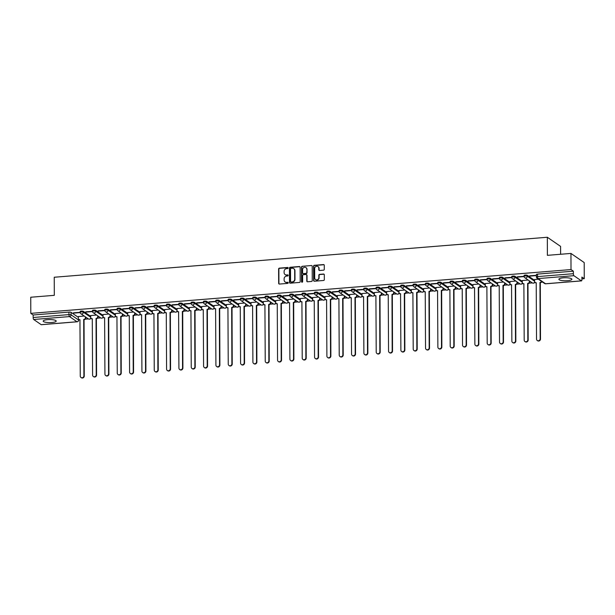 <?xml version="1.0" encoding="UTF-8"?>
<svg xmlns="http://www.w3.org/2000/svg" width="615" height="615" viewBox="0 0 615 615"><rect width="100%" height="100%" fill="white"/><g stroke="black" fill="none" stroke-linecap="round" stroke-linejoin="round"><path stroke-width="0.92" d="M288.174 267.986A0.577 0.53 -55.4 0 0 287.628 267.471L279.387 268.14A0.815 0.753 -55.4 0 0 278.61 269.001L278.664 283.323A0.815 0.753 -55.4 0 0 279.441 284.061L287.689 283.392A0.577 0.53 -55.4 0 0 288.012 282.362A0.577 0.53 -55.4 0 0 287.682 282.277L286.613 282.362A2.621 2.414 -55.4 0 1 284.122 280.017L284.122 278.826A2.621 2.414 -55.4 0 1 286.59 276.074L287.659 275.989A0.577 0.53 -55.4 0 0 287.981 274.959A0.577 0.53 -55.4 0 0 287.659 274.874L286.59 274.959A2.621 2.414 -55.4 0 1 284.099 272.614L284.092 271.423A2.621 2.414 -55.4 0 1 286.567 268.67L287.636 268.586A0.577 0.53 -55.4 0 0 288.174 267.986M288.074 267.671A0.577 0.53 -55.4 0 0 287.897 267.656L279.648 268.325A0.815 0.753 -55.4 0 0 278.879 269.186L278.926 283.507A0.815 0.753 -55.4 0 0 279.118 284.015M288.127 282.477A0.577 0.53 -55.4 0 0 287.951 282.462L286.613 282.362M288.104 275.074A0.577 0.53 -55.4 0 0 287.92 275.059L286.59 274.959M563.325 277.834A6.504 1.507 179.8 0 0 558.889 279.287A6.504 1.507 179.8 0 0 567.461 280.686A6.504 1.507 179.8 0 0 571.896 279.241A6.504 1.507 179.8 0 0 563.325 277.834M47.624 319.662A6.504 1.507 179.8 0 0 43.188 321.107A6.504 1.507 179.8 0 0 51.76 322.514A6.504 1.507 179.8 0 0 56.196 321.061A6.504 1.507 179.8 0 0 47.624 319.662M323.513 270.177A0.815 0.753 -55.4 0 0 324.289 269.316L324.274 265.296A0.815 0.753 -55.4 0 0 323.498 264.565L314.342 265.303A0.815 0.753 -55.4 0 0 313.565 266.164L313.619 280.494A0.815 0.753 -55.4 0 0 314.396 281.224L323.552 280.478A0.815 0.753 -55.4 0 0 324.328 279.625L324.305 274.767A0.815 0.753 -55.4 0 0 323.528 274.036L319.608 274.351A0.815 0.753 -55.4 0 0 318.839 275.213L318.847 277.619A2.191 2.022 -55.4 0 1 315.526 279.587A2.191 2.022 -55.4 0 1 314.696 277.957L314.665 268.524A2.191 2.022 -55.4 0 1 317.978 266.556A2.191 2.022 -55.4 0 1 318.816 268.186L318.816 269.762A0.815 0.753 -55.4 0 0 319.6 270.492L323.513 270.177M30.804 313.373L30.75 297.237L54.305 295.331L54.243 277.25L547.335 237.259L547.396 255.34L570.951 253.426L571.012 269.562L30.804 313.373L33.148 314.995L33.156 317.509L68.965 314.603A1.668 0.384 -0.2 0 1 71.079 314.842L78.574 320.008A1.668 0.384 -0.2 0 1 78.659 320.131L78.651 319.147M300.143 267.256A0.815 0.753 -55.4 0 0 299.367 266.518L290.211 267.264A0.815 0.753 -55.4 0 0 289.434 268.125L289.488 282.446A0.815 0.753 -55.4 0 0 290.265 283.184L299.42 282.439A0.815 0.753 -55.4 0 0 300.197 281.578L300.143 267.256M302.273 266.287L311.428 265.542A0.815 0.753 -55.4 0 1 312.212 266.272L312.259 280.601A0.815 0.753 -55.4 0 1 311.49 281.462L307.569 281.778A0.815 0.753 -55.4 0 1 306.793 281.047L306.77 275.236A0.815 0.753 -55.4 0 0 305.993 274.505L303.395 274.713A0.815 0.753 -55.4 0 0 302.618 275.574L302.642 281.624A0.577 0.53 -55.4 0 1 301.773 282.139A0.577 0.53 -55.4 0 1 301.55 281.708L301.504 267.141A0.815 0.753 -55.4 0 1 302.273 266.287L311.428 265.542M570.951 253.426L584.196 262.567L584.25 278.703L581.913 278.887M78.659 319.708L79.25 319.654M85.201 319.177L88.406 318.916M90.436 318.747L91.581 318.655M97.531 318.17L100.737 317.917M102.767 317.747L103.912 317.655M109.862 317.171L113.068 316.917M115.097 316.748L116.25 316.656M122.193 316.171L125.399 315.91M127.436 315.749L128.581 315.656M134.524 315.172L137.729 314.911M139.766 314.749L140.912 314.657M146.854 314.173L150.06 313.911M152.097 313.75L153.243 313.658M159.185 313.173L162.391 312.912M164.428 312.751L165.573 312.658M171.524 312.174L174.722 311.913M176.759 311.751L177.904 311.659M183.854 311.175L187.052 310.913M189.089 310.752L190.235 310.652M196.185 310.175L199.383 309.914M201.42 309.745L202.566 309.653M208.516 309.176L211.721 308.914M213.751 308.745L214.896 308.653M220.846 308.177L224.052 307.915M226.082 307.746L227.227 307.654M233.177 307.169L236.383 306.916M238.412 306.747L239.558 306.654M245.508 306.17L248.714 305.916M250.743 305.747L251.889 305.655M257.839 305.171L261.044 304.909M263.074 304.748L264.219 304.656M270.17 304.171L273.375 303.91M275.405 303.749L276.55 303.656M282.5 303.172L285.706 302.911M287.735 302.749L288.881 302.657M294.831 302.173L298.037 301.911M300.074 301.75L301.219 301.658M307.162 301.173L310.367 300.912M312.405 300.75L313.55 300.658M319.493 300.174L322.698 299.912M324.735 299.751L325.881 299.651M331.823 299.174L335.029 298.913M337.066 298.744L338.212 298.652M344.154 298.175L347.36 297.914M349.397 297.745L350.542 297.652M356.492 297.176L359.69 296.914M361.728 296.745L362.873 296.653M368.823 296.169L372.021 295.915M374.058 295.746L375.204 295.654M381.154 295.169L384.352 294.916M386.389 294.746L387.535 294.654M393.485 294.17L396.69 293.909M398.72 293.747L399.865 293.655M405.815 293.171L409.021 292.909M411.051 292.748L412.196 292.655M418.146 292.171L421.352 291.91M423.381 291.748L424.527 291.656M430.477 291.172L433.683 290.91M435.712 290.749L436.858 290.657M442.808 290.172L446.013 289.911M448.043 289.75L449.188 289.657M455.138 289.173L458.344 288.912M460.374 288.75L461.519 288.658M467.469 288.174L470.675 287.912M472.704 287.751L473.85 287.651M479.8 287.174L483.006 286.913M485.043 286.744L486.188 286.651M492.131 286.175L495.336 285.914M497.374 285.744L498.519 285.652M504.461 285.168L507.667 284.914M509.704 284.745L510.85 284.653M516.792 284.168L519.998 283.915M522.035 283.746L523.18 283.653M529.123 283.169L532.329 282.915M534.366 282.746L535.511 282.654M541.461 282.17L542.561 282.085M560.603 254.272L560.573 246.392L547.335 237.259M571.012 269.562L573.357 271.184L573.365 273.698A1.668 0.515 85.4 0 0 573.895 275.681L581.39 280.855A1.668 0.515 85.4 0 0 581.521 280.894A1.668 0.515 85.4 0 0 581.913 279.594L581.905 277.081L584.25 278.703M33.148 314.995L68.957 312.089A1.668 0.384 -0.2 0 1 71.071 312.328L78.359 317.355M41.436 324.643A1.668 0.515 -94.6 0 1 41.313 324.705A1.668 0.515 -94.6 0 1 41.19 324.666L33.694 319.493A1.668 0.515 -94.6 0 1 33.156 317.509M80.158 312.32L73.393 312.835M92.488 311.321L85.723 311.828M96.563 315.034L90.689 315.564M104.819 310.314L98.054 310.829M108.893 314.034L103.02 314.565M117.15 309.314L110.385 309.829M121.224 313.035L115.351 313.565M129.481 308.315L122.716 308.83M133.563 312.036L127.682 312.566M141.811 307.315L135.046 307.831M145.893 311.036L140.012 311.567M154.142 306.316L147.377 306.831M158.224 310.037L152.343 310.56M166.473 305.317L159.708 305.832M170.555 309.038L164.674 309.56M178.804 304.317L172.046 304.832M182.886 308.038L177.005 308.561M191.134 303.318L184.377 303.833M195.216 307.039L189.343 307.562M203.465 302.319L196.708 302.834M207.547 306.039L201.674 306.562M215.796 301.319L209.039 301.834M219.878 305.032L214.005 305.563M228.127 300.32L221.369 300.835M232.209 304.033L226.335 304.563M240.457 299.313L233.7 299.828M244.539 303.034L238.666 303.564M252.796 298.313L246.031 298.829M256.87 302.034L250.997 302.565M265.127 297.314L258.361 297.829M269.201 301.035L263.328 301.565M277.457 296.315L270.692 296.83M281.532 300.035L275.658 300.566M289.788 295.315L283.023 295.83M293.862 299.036L287.989 299.567M302.119 294.316L295.354 294.831M306.193 298.037L300.32 298.559M314.45 293.317L307.685 293.832M318.532 297.037L312.651 297.56M326.78 292.317L320.015 292.832M330.862 296.038L324.981 296.561M339.111 291.318L332.346 291.833M343.193 295.039L337.312 295.561M351.442 290.318L344.677 290.834M355.524 294.032L349.643 294.562M363.773 289.319L357.015 289.834M367.855 293.032L361.974 293.563M376.103 288.32L369.346 288.827M380.185 292.033L374.312 292.563M388.434 287.313L381.677 287.828M392.516 291.033L386.643 291.564M400.765 286.313L394.007 286.828M404.847 290.034L398.974 290.564M413.096 285.314L406.338 285.829M417.178 289.035L411.304 289.565M425.426 284.315L418.669 284.83M429.508 288.035L423.635 288.566M437.765 283.315L431 283.83M441.839 287.036L435.966 287.559M450.095 282.316L443.33 282.831M454.17 286.036L448.297 286.559M462.426 281.316L455.661 281.831M466.501 285.037L460.627 285.56M474.757 280.317L467.992 280.832M478.831 284.038L472.958 284.561M487.088 279.318L480.323 279.833M491.162 283.031L485.289 283.561M499.418 278.318L492.653 278.833M503.501 282.031L497.62 282.562M511.749 277.319L504.984 277.826M515.831 281.032L509.95 281.562M524.08 276.312L517.315 276.827M528.162 280.033L522.281 280.563M536.411 275.312L529.646 275.828M538.394 279.202L534.612 279.564M524.165 276.473A1.668 0.384 -0.2 0 1 524.08 276.35L524.08 275.459A1.668 0.384 179.8 0 1 525.471 275.074A1.668 0.384 179.8 0 1 527.324 275.32L534.62 280.355M511.834 277.473A1.668 0.384 -0.2 0 1 511.749 277.35L511.749 276.458A1.668 0.384 179.8 0 1 513.141 276.074A1.668 0.384 179.8 0 1 514.993 276.327L522.289 281.355M499.503 278.472A1.668 0.384 -0.2 0 1 499.418 278.349L499.411 277.457A1.668 0.384 179.8 0 1 500.81 277.073A1.668 0.384 179.8 0 1 502.663 277.327L509.958 282.354M487.172 279.471A1.668 0.384 -0.2 0 1 487.088 279.348L487.08 278.457A1.668 0.384 179.8 0 1 488.479 278.072A1.668 0.384 179.8 0 1 490.332 278.326L497.627 283.354M474.841 280.471A1.668 0.384 -0.2 0 1 474.757 280.348L474.749 279.456A1.668 0.384 179.8 0 1 476.148 279.072A1.668 0.384 179.8 0 1 478.001 279.325L485.289 284.353M462.511 281.47A1.668 0.384 -0.2 0 1 462.426 281.347L462.418 280.455A1.668 0.384 179.8 0 1 463.818 280.071A1.668 0.384 179.8 0 1 465.67 280.325L472.958 285.352M450.18 282.47A1.668 0.384 -0.2 0 1 450.095 282.346L450.088 281.455A1.668 0.384 179.8 0 1 451.487 281.07A1.668 0.384 179.8 0 1 453.34 281.324L460.627 286.359M437.849 283.469A1.668 0.384 -0.2 0 1 437.765 283.354L437.757 282.462A1.668 0.384 179.8 0 1 439.156 282.07A1.668 0.384 179.8 0 1 441.009 282.323L448.297 287.359M425.519 284.476A1.668 0.384 -0.2 0 1 425.426 284.353L425.426 283.461A1.668 0.384 179.8 0 1 426.825 283.069A1.668 0.384 179.8 0 1 428.678 283.323L435.966 288.358M413.188 285.475A1.668 0.384 -0.2 0 1 413.096 285.352L413.096 284.461A1.668 0.384 179.8 0 1 414.495 284.069A1.668 0.384 179.8 0 1 416.347 284.322L423.635 289.358M400.857 286.475A1.668 0.384 -0.2 0 1 400.765 286.352L400.765 285.46A1.668 0.384 179.8 0 1 402.164 285.068A1.668 0.384 179.8 0 1 404.009 285.322L411.304 290.357M388.526 287.474A1.668 0.384 -0.2 0 1 388.434 287.351L388.434 286.459A1.668 0.384 179.8 0 1 389.833 286.075A1.668 0.384 179.8 0 1 391.678 286.321L398.974 291.356M376.188 288.473A1.668 0.384 -0.2 0 1 376.103 288.35L376.103 287.459A1.668 0.384 179.8 0 1 377.502 287.074A1.668 0.384 179.8 0 1 379.347 287.328L386.643 292.356M363.857 289.473A1.668 0.384 -0.2 0 1 363.773 289.35L363.773 288.458A1.668 0.384 179.8 0 1 365.172 288.074A1.668 0.384 179.8 0 1 367.017 288.327L374.312 293.355M351.526 290.472A1.668 0.384 -0.2 0 1 351.442 290.349L351.442 289.457A1.668 0.384 179.8 0 1 352.841 289.073A1.668 0.384 179.8 0 1 354.686 289.327L361.981 294.354M339.196 291.472A1.668 0.384 -0.2 0 1 339.111 291.349L339.111 290.457A1.668 0.384 179.8 0 1 340.502 290.072A1.668 0.384 179.8 0 1 342.355 290.326L349.651 295.354M326.865 292.471A1.668 0.384 -0.2 0 1 326.78 292.348L326.78 291.456A1.668 0.384 179.8 0 1 328.172 291.072A1.668 0.384 179.8 0 1 330.024 291.325L337.32 296.353M314.534 293.47A1.668 0.384 -0.2 0 1 314.45 293.347L314.442 292.456A1.668 0.384 179.8 0 1 315.841 292.071A1.668 0.384 179.8 0 1 317.694 292.325L324.989 297.36M302.203 294.47A1.668 0.384 -0.2 0 1 302.119 294.354L302.111 293.463A1.668 0.384 179.8 0 1 303.51 293.071A1.668 0.384 179.8 0 1 305.363 293.324L312.658 298.36M289.873 295.477A1.668 0.384 -0.2 0 1 289.788 295.354L289.78 294.462A1.668 0.384 179.8 0 1 291.179 294.07A1.668 0.384 179.8 0 1 293.032 294.324L300.32 299.359M277.542 296.476A1.668 0.384 -0.2 0 1 277.457 296.353L277.45 295.461A1.668 0.384 179.8 0 1 278.849 295.069A1.668 0.384 179.8 0 1 280.701 295.323L287.989 300.358M265.211 297.476A1.668 0.384 -0.2 0 1 265.127 297.353L265.119 296.461A1.668 0.384 179.8 0 1 266.518 296.069A1.668 0.384 179.8 0 1 268.371 296.322L275.658 301.358M252.88 298.475A1.668 0.384 -0.2 0 1 252.796 298.352L252.788 297.46A1.668 0.384 179.8 0 1 254.187 297.076A1.668 0.384 179.8 0 1 256.04 297.322L263.328 302.357M240.55 299.474A1.668 0.384 -0.2 0 1 240.457 299.351L240.457 298.46A1.668 0.384 179.8 0 1 241.856 298.075A1.668 0.384 179.8 0 1 243.709 298.329L250.997 303.356M228.219 300.474A1.668 0.384 -0.2 0 1 228.127 300.351L228.127 299.459A1.668 0.384 179.8 0 1 229.526 299.075A1.668 0.384 179.8 0 1 231.378 299.328L238.666 304.356M215.888 301.473A1.668 0.384 -0.2 0 1 215.796 301.35L215.796 300.458A1.668 0.384 179.8 0 1 217.195 300.074A1.668 0.384 179.8 0 1 219.04 300.328L226.335 305.355M203.557 302.472A1.668 0.384 -0.2 0 1 203.465 302.349L203.465 301.458A1.668 0.384 179.8 0 1 204.864 301.073A1.668 0.384 179.8 0 1 206.709 301.327L214.005 306.355M191.219 303.472A1.668 0.384 -0.2 0 1 191.134 303.349L191.134 302.457A1.668 0.384 179.8 0 1 192.533 302.073A1.668 0.384 179.8 0 1 194.378 302.326L201.674 307.354M178.888 304.471A1.668 0.384 -0.2 0 1 178.804 304.348L178.804 303.456A1.668 0.384 179.8 0 1 180.203 303.072A1.668 0.384 179.8 0 1 182.048 303.326L189.343 308.361M166.557 305.471A1.668 0.384 -0.2 0 1 166.473 305.355L166.473 304.463A1.668 0.384 179.8 0 1 167.872 304.071A1.668 0.384 179.8 0 1 169.717 304.325L177.012 309.36M154.227 306.478A1.668 0.384 -0.2 0 1 154.142 306.355L154.142 305.463A1.668 0.384 179.8 0 1 155.534 305.071A1.668 0.384 179.8 0 1 157.386 305.324L164.682 310.36M141.896 307.477A1.668 0.384 -0.2 0 1 141.811 307.354L141.811 306.462A1.668 0.384 179.8 0 1 143.203 306.07A1.668 0.384 179.8 0 1 145.055 306.324L152.351 311.359M129.565 308.476A1.668 0.384 -0.2 0 1 129.481 308.353L129.473 307.462A1.668 0.384 179.8 0 1 130.872 307.07A1.668 0.384 179.8 0 1 132.725 307.323L140.02 312.358M117.234 309.476A1.668 0.384 -0.2 0 1 117.15 309.353L117.142 308.461A1.668 0.384 179.8 0 1 118.541 308.077A1.668 0.384 179.8 0 1 120.394 308.323L127.689 313.358M104.904 310.475A1.668 0.384 -0.2 0 1 104.819 310.352L104.811 309.46A1.668 0.384 179.8 0 1 106.211 309.076A1.668 0.384 179.8 0 1 108.063 309.33L115.351 314.357M92.573 311.474A1.668 0.384 -0.2 0 1 92.488 311.351L92.481 310.46A1.668 0.384 179.8 0 1 93.88 310.075A1.668 0.384 179.8 0 1 95.732 310.329L103.02 315.357M80.242 312.474A1.668 0.384 -0.2 0 1 80.158 312.351L80.15 311.459A1.668 0.384 179.8 0 1 81.549 311.075A1.668 0.384 179.8 0 1 83.402 311.328L90.689 316.356M84.232 316.033L78.359 316.564M73.393 313.135L80.173 312.589M573.357 271.184L537.548 274.09A1.668 0.384 179.8 0 0 536.411 274.459L536.418 276.973A1.668 0.384 -0.2 0 1 537.556 276.604L573.365 273.698M85.723 312.136L92.504 311.59M98.054 311.136L104.834 310.59M110.385 310.137L117.165 309.591M122.716 309.137L129.496 308.592M135.046 308.138L141.827 307.585M147.385 307.139L154.157 306.585M159.715 306.139L166.488 305.586M172.046 305.14L178.819 304.586M184.377 304.141L191.15 303.587M196.708 303.141L203.488 302.588M209.039 302.134L215.819 301.588M221.369 301.135L228.15 300.589M233.7 300.135L240.48 299.59M246.031 299.136L252.811 298.59M258.361 298.137L265.142 297.591M270.692 297.137L277.473 296.584M283.023 296.138L289.803 295.584M295.354 295.139L302.134 294.585M307.685 294.139L314.465 293.586M320.015 293.14L326.796 292.586M332.354 292.14L339.126 291.587M344.684 291.133L351.457 290.588M357.015 290.134L363.788 289.588M369.346 289.135L376.126 288.589M381.677 288.135L388.457 287.589M394.007 287.136L400.788 286.59M406.338 286.136L413.119 285.583M418.669 285.137L425.449 284.584M431 284.138L437.78 283.584M443.33 283.138L450.111 282.585M455.661 282.139L462.442 281.585M467.992 281.14L474.772 280.586M480.323 280.132L487.103 279.587M492.653 279.133L499.434 278.587M504.984 278.134L511.765 277.588M517.323 277.134L524.095 276.589M529.653 276.135L536.411 275.589M285.229 274.659A2.621 2.414 -55.4 0 0 286.851 275.143M285.252 282.054A2.621 2.414 -55.4 0 0 286.882 282.546M299.959 266.749A0.815 0.753 -55.4 0 0 299.628 266.702L290.472 267.448A0.815 0.753 -55.4 0 0 289.703 268.301L289.75 282.631A0.815 0.753 -55.4 0 0 289.942 283.138M291.064 268.309A0.577 0.53 -55.4 0 0 290.526 268.909L290.572 281.486A0.577 0.53 -55.4 0 0 291.118 282.001L292.24 281.908A2.621 2.414 -55.4 0 0 294.716 279.156L294.685 270.562A2.621 2.414 -55.4 0 0 292.194 268.217L291.064 268.309M290.933 281.978A0.577 0.53 -55.4 0 0 291.379 282.177L291.118 282.001M293.816 268.709A2.621 2.414 -55.4 0 1 294.946 270.746L294.977 279.341A2.621 2.414 -55.4 0 1 292.509 282.093L291.379 282.177M306.578 274.728A0.815 0.753 -55.4 0 1 307.031 275.42L307.054 281.232A0.815 0.753 -55.4 0 0 307.246 281.732M302.542 266.464A0.815 0.753 -55.4 0 0 301.765 267.325L301.819 281.893A0.577 0.53 -55.4 0 0 301.919 282.208M306.747 269.209A2.191 2.022 -55.4 0 0 303.741 267.548A2.191 2.022 -55.4 0 0 302.595 269.539L302.611 272.868A0.815 0.753 -55.4 0 0 303.387 273.598L305.986 273.391A0.815 0.753 -55.4 0 0 306.762 272.53L307.016 269.385A2.191 2.022 -55.4 0 0 306.047 267.671M303.064 273.552A0.815 0.753 -55.4 0 0 303.656 273.783L303.387 273.598M307.016 269.385L307.023 272.714A0.815 0.753 -55.4 0 1 306.255 273.567L303.656 273.783M318.109 266.649A2.191 2.022 -55.4 0 1 319.077 268.371L319.085 269.939A0.815 0.753 -55.4 0 0 319.27 270.446M315.664 279.671A2.191 2.022 -55.4 0 0 319.108 277.803L318.847 277.619M324.12 274.267A0.815 0.753 -55.4 0 0 323.798 274.221L319.877 274.536A0.815 0.753 -55.4 0 0 319.1 275.397L319.108 277.803M324.082 264.796A0.815 0.753 -55.4 0 0 323.759 264.75L314.603 265.488A0.815 0.753 -55.4 0 0 313.835 266.349L313.881 280.671A0.815 0.753 -55.4 0 0 314.073 281.178M85.739 317.079L85.746 317.901A1.668 1.538 124.6 0 1 84.17 319.654L83.825 319.416A1.668 1.538 -55.4 0 0 85.4 317.663L85.393 316.84M78.359 316.51L78.366 318.239A1.668 1.538 -55.4 0 0 79.95 319.731L80.265 376.072A1.914 1.768 -55.4 0 0 82.902 377.525A1.914 1.768 -55.4 0 0 83.901 375.78L83.701 319.423M84.047 319.662L84.247 376.019A1.914 1.768 124.6 0 1 81.341 377.741L80.996 377.502M80.073 319.969A1.668 1.538 124.6 0 1 79.343 319.715L78.997 319.477M98.069 316.079L98.077 316.902A1.668 1.538 124.6 0 1 96.501 318.655L96.155 318.416A1.668 1.538 -55.4 0 0 97.731 316.664L97.731 315.841M90.689 315.51L90.697 317.232A1.668 1.538 -55.4 0 0 92.281 318.731L92.596 375.073A1.914 1.768 -55.4 0 0 95.233 376.526A1.914 1.768 -55.4 0 0 96.232 374.781L96.04 318.424M96.378 318.662L96.578 375.019A1.914 1.768 124.6 0 1 93.672 376.741L93.326 376.503M92.404 318.97A1.668 1.538 124.6 0 1 91.673 318.716L91.328 318.478M110.4 315.072L110.408 315.902A1.668 1.538 124.6 0 1 108.832 317.655L108.486 317.417A1.668 1.538 -55.4 0 0 110.062 315.664L110.062 314.842M103.02 314.511L103.028 316.233A1.668 1.538 -55.4 0 0 104.612 317.732L104.927 374.074A1.914 1.768 -55.4 0 0 107.563 375.527A1.914 1.768 -55.4 0 0 108.563 373.782L108.371 317.425M108.709 317.663L108.909 374.012A1.914 1.768 124.6 0 1 106.003 375.742L105.657 375.504M104.735 317.97A1.668 1.538 124.6 0 1 104.004 317.717L103.658 317.478M122.731 314.073L122.739 314.903A1.668 1.538 124.6 0 1 121.163 316.656L120.817 316.418A1.668 1.538 -55.4 0 0 122.393 314.665L122.393 313.835M115.351 313.512L115.359 315.234A1.668 1.538 -55.4 0 0 116.942 316.733L117.257 373.074A1.914 1.768 -55.4 0 0 119.894 374.527A1.914 1.768 -55.4 0 0 120.894 372.775L120.701 316.425M121.04 316.664L121.24 373.013A1.914 1.768 124.6 0 1 118.334 374.743L117.988 374.504M117.065 316.971A1.668 1.538 124.6 0 1 116.335 316.717L115.989 316.479M135.062 313.073L135.069 313.904A1.668 1.538 124.6 0 1 133.493 315.656L133.148 315.418A1.668 1.538 -55.4 0 0 134.723 313.665L134.723 312.835M127.682 312.512L127.689 314.234A1.668 1.538 -55.4 0 0 129.273 315.726L129.588 372.075A1.914 1.768 -55.4 0 0 132.225 373.528A1.914 1.768 -55.4 0 0 133.224 371.775L133.032 315.426M133.378 315.664L133.57 372.014A1.914 1.768 124.6 0 1 130.664 373.743L130.319 373.505M129.396 315.972A1.668 1.538 124.6 0 1 128.666 315.718L128.32 315.48M147.4 312.074L147.4 312.904A1.668 1.538 124.6 0 1 145.824 314.649L145.478 314.419A1.668 1.538 -55.4 0 0 147.054 312.666L147.054 311.836M140.012 311.513L140.02 313.235A1.668 1.538 -55.4 0 0 141.604 314.726L141.919 371.076A1.914 1.768 -55.4 0 0 144.556 372.529A1.914 1.768 -55.4 0 0 145.555 370.776L145.363 314.426M145.709 314.665L145.901 371.014A1.914 1.768 124.6 0 1 142.995 372.744L142.649 372.506M141.727 314.972A1.668 1.538 124.6 0 1 140.996 314.719L140.651 314.48M159.731 311.075L159.731 311.905A1.668 1.538 124.6 0 1 158.155 313.65L157.809 313.412A1.668 1.538 -55.4 0 0 159.385 311.667L159.385 310.836M152.343 310.514L152.351 312.236A1.668 1.538 -55.4 0 0 153.935 313.727L154.25 370.076A1.914 1.768 -55.4 0 0 156.887 371.529A1.914 1.768 -55.4 0 0 157.886 369.776L157.694 313.427M158.04 313.665L158.232 370.015A1.914 1.768 124.6 0 1 155.326 371.744L154.98 371.506M154.058 313.965A1.668 1.538 124.6 0 1 153.327 313.719L152.989 313.481M172.062 310.075L172.062 310.906A1.668 1.538 124.6 0 1 170.486 312.651L170.14 312.412A1.668 1.538 -55.4 0 0 171.716 310.667L171.716 309.837M164.674 309.514L164.682 311.236A1.668 1.538 -55.4 0 0 166.273 312.728L166.588 369.069A1.914 1.768 -55.4 0 0 169.217 370.53A1.914 1.768 -55.4 0 0 170.224 368.777L170.024 312.428M170.37 312.658L170.563 369.015A1.914 1.768 124.6 0 1 167.657 370.737L167.311 370.507M166.388 312.966A1.668 1.538 124.6 0 1 165.658 312.72L165.32 312.482M184.392 309.076L184.392 309.906A1.668 1.538 124.6 0 1 182.816 311.651L182.471 311.413A1.668 1.538 -55.4 0 0 184.046 309.668L184.046 308.838M177.005 308.515L177.012 310.237A1.668 1.538 -55.4 0 0 178.604 311.728L178.919 368.07A1.914 1.768 -55.4 0 0 181.548 369.53A1.914 1.768 -55.4 0 0 182.555 367.778L182.355 311.428M182.701 311.659L182.893 368.016A1.914 1.768 124.6 0 1 179.987 369.738L179.642 369.507M178.719 311.966A1.668 1.538 124.6 0 1 177.989 311.72L177.65 311.482M196.723 308.077L196.723 308.899A1.668 1.538 124.6 0 1 195.147 310.652L194.809 310.414A1.668 1.538 -55.4 0 0 196.377 308.668L196.377 307.838M189.335 307.515L189.343 309.237A1.668 1.538 -55.4 0 0 190.934 310.729L191.25 367.07A1.914 1.768 -55.4 0 0 193.879 368.531A1.914 1.768 -55.4 0 0 194.886 366.778L194.686 310.421M195.032 310.66L195.224 367.017A1.914 1.768 124.6 0 1 192.318 368.739L191.98 368.5M191.05 310.967A1.668 1.538 124.6 0 1 190.327 310.713L189.981 310.483M209.054 307.077L209.054 307.9A1.668 1.538 124.6 0 1 207.478 309.653L207.14 309.414A1.668 1.538 -55.4 0 0 208.708 307.661L208.708 306.839M201.674 306.516L201.674 308.238A1.668 1.538 -55.4 0 0 203.265 309.729L203.58 366.071A1.914 1.768 -55.4 0 0 206.217 367.532A1.914 1.768 -55.4 0 0 207.217 365.779L207.017 309.422M207.363 309.66L207.562 366.017A1.914 1.768 124.6 0 1 204.649 367.739L204.311 367.501M203.381 309.968A1.668 1.538 124.6 0 1 202.658 309.714L202.312 309.476M221.385 306.078L221.385 306.9A1.668 1.538 124.6 0 1 219.809 308.653L219.47 308.415A1.668 1.538 -55.4 0 0 221.046 306.662L221.039 305.839M214.005 305.509L214.005 307.239A1.668 1.538 -55.4 0 0 215.596 308.73L215.911 365.072A1.914 1.768 -55.4 0 0 218.548 366.532A1.914 1.768 -55.4 0 0 219.547 364.78L219.347 308.423M219.693 308.661L219.893 365.018A1.914 1.768 124.6 0 1 216.98 366.74L216.641 366.502M215.711 308.968A1.668 1.538 124.6 0 1 214.989 308.715L214.643 308.476M233.715 305.078L233.715 305.901A1.668 1.538 124.6 0 1 232.139 307.654L231.801 307.415A1.668 1.538 -55.4 0 0 233.377 305.663L233.369 304.84M226.335 304.51L226.335 306.232A1.668 1.538 -55.4 0 0 227.927 307.731L228.242 364.072A1.914 1.768 -55.4 0 0 230.879 365.525A1.914 1.768 -55.4 0 0 231.878 363.78L231.678 307.423M232.024 307.661L232.224 364.019A1.914 1.768 124.6 0 1 229.318 365.74L228.972 365.502M228.042 307.969A1.668 1.538 124.6 0 1 227.319 307.715L226.973 307.477M246.046 304.071L246.046 304.902A1.668 1.538 124.6 0 1 244.478 306.654L244.132 306.416A1.668 1.538 -55.4 0 0 245.708 304.663L245.7 303.841M238.666 303.51L238.674 305.232A1.668 1.538 -55.4 0 0 240.257 306.731L240.573 363.073A1.914 1.768 -55.4 0 0 243.209 364.526A1.914 1.768 -55.4 0 0 244.209 362.781L244.009 306.424M244.355 306.662L244.555 363.011A1.914 1.768 124.6 0 1 241.649 364.741L241.303 364.503M240.373 306.97A1.668 1.538 124.6 0 1 239.65 306.716L239.304 306.478M258.377 303.072L258.385 303.902A1.668 1.538 124.6 0 1 256.809 305.655L256.463 305.417A1.668 1.538 -55.4 0 0 258.039 303.664L258.031 302.834M250.997 302.511L251.005 304.233A1.668 1.538 -55.4 0 0 252.588 305.732L252.903 362.074A1.914 1.768 -55.4 0 0 255.54 363.526A1.914 1.768 -55.4 0 0 256.54 361.781L256.34 305.424M256.686 305.663L256.886 362.012A1.914 1.768 124.6 0 1 253.98 363.742L253.634 363.503M252.711 305.97A1.668 1.538 124.6 0 1 251.981 305.716L251.635 305.478M270.708 302.073L270.715 302.903A1.668 1.538 124.6 0 1 269.139 304.656L268.793 304.417A1.668 1.538 -55.4 0 0 270.369 302.665L270.362 301.834M263.328 301.511L263.335 303.233A1.668 1.538 -55.4 0 0 264.919 304.725L265.234 361.074A1.914 1.768 -55.4 0 0 267.871 362.527A1.914 1.768 -55.4 0 0 268.87 360.774L268.67 304.425M269.016 304.663L269.216 361.013A1.914 1.768 124.6 0 1 266.31 362.742L265.964 362.504M265.042 304.971A1.668 1.538 124.6 0 1 264.312 304.717L263.966 304.479M283.038 301.073L283.046 301.904A1.668 1.538 124.6 0 1 281.47 303.649L281.124 303.418A1.668 1.538 -55.4 0 0 282.7 301.665L282.7 300.835M275.658 300.512L275.666 302.234A1.668 1.538 -55.4 0 0 277.25 303.725L277.565 360.075A1.914 1.768 -55.4 0 0 280.202 361.528A1.914 1.768 -55.4 0 0 281.201 359.775L281.009 303.426M281.347 303.664L281.547 360.013A1.914 1.768 124.6 0 1 278.641 361.743L278.295 361.505M277.373 303.971A1.668 1.538 124.6 0 1 276.642 303.718L276.296 303.479M295.369 300.074L295.377 300.904A1.668 1.538 124.6 0 1 293.801 302.649L293.455 302.411A1.668 1.538 -55.4 0 0 295.031 300.666L295.031 299.836M287.989 299.513L287.997 301.235A1.668 1.538 -55.4 0 0 289.58 302.726L289.896 359.075A1.914 1.768 -55.4 0 0 292.532 360.528A1.914 1.768 -55.4 0 0 293.532 358.776L293.34 302.426M293.678 302.665L293.878 359.014A1.914 1.768 124.6 0 1 290.972 360.744L290.626 360.505M289.703 302.964A1.668 1.538 124.6 0 1 288.973 302.718L288.627 302.48M307.7 299.075L307.708 299.905A1.668 1.538 124.6 0 1 306.132 301.65L305.786 301.411A1.668 1.538 -55.4 0 0 307.362 299.666L307.362 298.836M300.32 298.513L300.328 300.235A1.668 1.538 -55.4 0 0 301.911 301.727L302.226 358.076A1.914 1.768 -55.4 0 0 304.863 359.529A1.914 1.768 -55.4 0 0 305.863 357.776L305.67 301.427M306.009 301.665L306.209 358.015A1.914 1.768 124.6 0 1 303.303 359.744L302.957 359.506M302.034 301.965A1.668 1.538 124.6 0 1 301.304 301.719L300.958 301.481M320.031 298.075L320.038 298.905A1.668 1.538 124.6 0 1 318.462 300.65L318.116 300.412A1.668 1.538 -55.4 0 0 319.692 298.667L319.692 297.837M312.651 297.514L312.658 299.236A1.668 1.538 -55.4 0 0 314.242 300.727L314.557 357.069A1.914 1.768 -55.4 0 0 317.194 358.53A1.914 1.768 -55.4 0 0 318.193 356.777L318.001 300.428M318.347 300.658L318.539 357.015A1.914 1.768 124.6 0 1 315.633 358.737L315.287 358.507M314.365 300.966A1.668 1.538 124.6 0 1 313.635 300.72L313.289 300.481M332.369 297.076L332.369 297.898A1.668 1.538 124.6 0 1 330.793 299.651L330.447 299.413A1.668 1.538 -55.4 0 0 332.023 297.668L332.023 296.837M324.981 296.515L324.989 298.237A1.668 1.538 -55.4 0 0 326.573 299.728L326.888 356.07A1.914 1.768 -55.4 0 0 329.525 357.53A1.914 1.768 -55.4 0 0 330.524 355.778L330.332 299.42M330.678 299.659L330.87 356.016A1.914 1.768 124.6 0 1 327.964 357.738L327.618 357.5M326.696 299.966A1.668 1.538 124.6 0 1 325.965 299.713L325.619 299.482M344.7 296.076L344.7 296.899A1.668 1.538 124.6 0 1 343.124 298.652L342.778 298.413A1.668 1.538 -55.4 0 0 344.354 296.661L344.354 295.838M337.312 295.515L337.32 297.237A1.668 1.538 -55.4 0 0 338.903 298.729L339.219 355.07A1.914 1.768 -55.4 0 0 341.855 356.531A1.914 1.768 -55.4 0 0 342.855 354.778L342.663 298.421M343.009 298.659L343.201 355.016A1.914 1.768 124.6 0 1 340.295 356.738L339.949 356.5M339.026 298.967A1.668 1.538 124.6 0 1 338.296 298.713L337.958 298.483M357.031 295.077L357.031 295.9A1.668 1.538 124.6 0 1 355.455 297.652L355.109 297.414A1.668 1.538 -55.4 0 0 356.685 295.661L356.685 294.839M349.643 294.508L349.651 296.238A1.668 1.538 -55.4 0 0 351.242 297.729L351.557 354.071A1.914 1.768 -55.4 0 0 354.186 355.532A1.914 1.768 -55.4 0 0 355.193 353.779L354.993 297.422M355.339 297.66L355.532 354.017A1.914 1.768 124.6 0 1 352.626 355.739L352.28 355.501M351.357 297.968A1.668 1.538 124.6 0 1 350.627 297.714L350.289 297.476M369.361 294.078L369.361 294.9A1.668 1.538 124.6 0 1 367.785 296.653L367.439 296.415A1.668 1.538 -55.4 0 0 369.015 294.662L369.015 293.839M361.974 293.509L361.981 295.231A1.668 1.538 -55.4 0 0 363.573 296.73L363.888 353.072A1.914 1.768 -55.4 0 0 366.517 354.524A1.914 1.768 -55.4 0 0 367.524 352.779L367.324 296.422M367.67 296.661L367.862 353.018A1.914 1.768 124.6 0 1 364.956 354.74L364.61 354.501M363.688 296.968A1.668 1.538 124.6 0 1 362.958 296.714L362.619 296.476M381.692 293.071L381.692 293.901A1.668 1.538 124.6 0 1 380.116 295.654L379.778 295.415A1.668 1.538 -55.4 0 0 381.346 293.663L381.346 292.84M374.312 292.509L374.312 294.231A1.668 1.538 -55.4 0 0 375.903 295.73L376.219 352.072A1.914 1.768 -55.4 0 0 378.848 353.525A1.914 1.768 -55.4 0 0 379.855 351.78L379.655 295.423M380.001 295.661L380.193 352.018A1.914 1.768 124.6 0 1 377.287 353.74L376.949 353.502M376.019 295.969A1.668 1.538 124.6 0 1 375.296 295.715L374.95 295.477M394.023 292.071L394.023 292.901A1.668 1.538 124.6 0 1 392.447 294.654L392.109 294.416A1.668 1.538 -55.4 0 0 393.677 292.663L393.677 291.841M386.643 291.51L386.643 293.232A1.668 1.538 -55.4 0 0 388.234 294.731L388.549 351.073A1.914 1.768 -55.4 0 0 391.186 352.526A1.914 1.768 -55.4 0 0 392.186 350.781L391.986 294.424M392.332 294.662L392.531 351.011A1.914 1.768 124.6 0 1 389.618 352.741L389.28 352.503M388.349 294.969A1.668 1.538 124.6 0 1 387.627 294.716L387.281 294.477M406.354 291.072L406.354 291.902A1.668 1.538 124.6 0 1 404.778 293.655L404.439 293.417A1.668 1.538 -55.4 0 0 406.015 291.664L406.008 290.834M398.974 290.511L398.974 292.233A1.668 1.538 -55.4 0 0 400.565 293.724L400.88 350.073A1.914 1.768 -55.4 0 0 403.517 351.526A1.914 1.768 -55.4 0 0 404.516 349.774L404.316 293.424M404.662 293.663L404.862 350.012A1.914 1.768 124.6 0 1 401.949 351.742L401.61 351.503M400.68 293.97A1.668 1.538 124.6 0 1 399.958 293.716L399.612 293.478M418.684 290.072L418.684 290.903A1.668 1.538 124.6 0 1 417.108 292.648L416.77 292.417A1.668 1.538 -55.4 0 0 418.346 290.664L418.338 289.834M411.304 289.511L411.304 291.233A1.668 1.538 -55.4 0 0 412.896 292.725L413.211 349.074A1.914 1.768 -55.4 0 0 415.848 350.527A1.914 1.768 -55.4 0 0 416.847 348.774L416.647 292.425M416.993 292.663L417.193 349.013A1.914 1.768 124.6 0 1 414.287 350.742L413.941 350.504M413.011 292.971A1.668 1.538 124.6 0 1 412.288 292.717L411.942 292.479M431.015 289.073L431.015 289.903A1.668 1.538 124.6 0 1 429.447 291.648L429.101 291.41A1.668 1.538 -55.4 0 0 430.677 289.665L430.669 288.835M423.635 288.512L423.643 290.234A1.668 1.538 -55.4 0 0 425.226 291.725L425.542 348.075A1.914 1.768 -55.4 0 0 428.178 349.528A1.914 1.768 -55.4 0 0 429.178 347.775L428.978 291.425M429.324 291.664L429.524 348.013A1.914 1.768 124.6 0 1 426.618 349.743L426.272 349.505M425.342 291.964A1.668 1.538 124.6 0 1 424.619 291.718L424.273 291.479M443.346 288.074L443.354 288.904A1.668 1.538 124.6 0 1 441.778 290.649L441.432 290.411A1.668 1.538 -55.4 0 0 443.008 288.666L443 287.835M435.966 287.512L435.974 289.235A1.668 1.538 -55.4 0 0 437.557 290.726L437.872 347.075A1.914 1.768 -55.4 0 0 440.509 348.528A1.914 1.768 -55.4 0 0 441.509 346.775L441.309 290.426M441.655 290.664L441.854 347.014A1.914 1.768 124.6 0 1 438.949 348.743L438.603 348.505M437.68 290.964A1.668 1.538 124.6 0 1 436.95 290.718L436.604 290.48M455.677 287.074L455.684 287.905A1.668 1.538 124.6 0 1 454.108 289.65L453.762 289.411A1.668 1.538 -55.4 0 0 455.338 287.666L455.331 286.836M448.297 286.513L448.304 288.235A1.668 1.538 -55.4 0 0 449.888 289.726L450.203 346.068A1.914 1.768 -55.4 0 0 452.84 347.529A1.914 1.768 -55.4 0 0 453.839 345.776L453.639 289.427M453.985 289.657L454.185 346.014A1.914 1.768 124.6 0 1 451.279 347.736L450.933 347.506M450.011 289.965A1.668 1.538 124.6 0 1 449.281 289.719L448.935 289.481M468.007 286.075L468.015 286.897A1.668 1.538 124.6 0 1 466.439 288.65L466.093 288.412A1.668 1.538 -55.4 0 0 467.669 286.667L467.669 285.837M460.627 285.514L460.635 287.236A1.668 1.538 -55.4 0 0 462.219 288.727L462.534 345.069A1.914 1.768 -55.4 0 0 465.171 346.529A1.914 1.768 -55.4 0 0 466.17 344.777L465.978 288.42M466.316 288.658L466.516 345.015A1.914 1.768 124.6 0 1 463.61 346.737L463.264 346.499M462.342 288.965A1.668 1.538 124.6 0 1 461.611 288.719L461.265 288.481M480.338 285.076L480.346 285.898A1.668 1.538 124.6 0 1 478.77 287.651L478.424 287.413A1.668 1.538 -55.4 0 0 480 285.66L480 284.837M472.958 284.514L472.966 286.236A1.668 1.538 -55.4 0 0 474.549 287.728L474.865 344.069A1.914 1.768 -55.4 0 0 477.501 345.53A1.914 1.768 -55.4 0 0 478.501 343.777L478.309 287.42M478.647 287.659L478.847 344.016A1.914 1.768 124.6 0 1 475.941 345.738L475.595 345.499M474.672 287.966A1.668 1.538 124.6 0 1 473.942 287.712L473.596 287.482M492.669 284.076L492.677 284.899A1.668 1.538 124.6 0 1 491.101 286.651L490.755 286.413A1.668 1.538 -55.4 0 0 492.331 284.66L492.331 283.838M485.289 283.507L485.296 285.237A1.668 1.538 -55.4 0 0 486.88 286.728L487.195 343.07A1.914 1.768 -55.4 0 0 489.832 344.531A1.914 1.768 -55.4 0 0 490.832 342.778L490.639 286.421M490.978 286.659L491.177 343.016A1.914 1.768 124.6 0 1 488.272 344.738L487.926 344.5M487.003 286.967A1.668 1.538 124.6 0 1 486.273 286.713L485.927 286.475M505 283.077L505.007 283.899A1.668 1.538 124.6 0 1 503.431 285.652L503.085 285.414A1.668 1.538 -55.4 0 0 504.661 283.661L504.661 282.839M497.62 282.508L497.627 284.238A1.668 1.538 -55.4 0 0 499.211 285.729L499.526 342.071A1.914 1.768 -55.4 0 0 502.163 343.524A1.914 1.768 -55.4 0 0 503.162 341.779L502.97 285.421M503.316 285.66L503.508 342.017A1.914 1.768 124.6 0 1 500.602 343.739L500.256 343.501M499.334 285.967A1.668 1.538 124.6 0 1 498.604 285.714L498.258 285.475M517.338 282.077L517.338 282.9A1.668 1.538 124.6 0 1 515.762 284.653L515.416 284.414A1.668 1.538 -55.4 0 0 516.992 282.662L516.992 281.839M509.95 281.509L509.958 283.231A1.668 1.538 -55.4 0 0 511.542 284.73L511.857 341.071A1.914 1.768 -55.4 0 0 514.494 342.524A1.914 1.768 -55.4 0 0 515.493 340.779L515.301 284.422M515.647 284.66L515.839 341.018A1.914 1.768 124.6 0 1 512.933 342.74L512.587 342.501M511.665 284.968A1.668 1.538 124.6 0 1 510.934 284.714L510.588 284.476M529.669 281.07L529.669 281.901A1.668 1.538 124.6 0 1 528.093 283.653L527.747 283.415A1.668 1.538 -55.4 0 0 529.323 281.662L529.323 280.84M522.281 280.509L522.289 282.231A1.668 1.538 -55.4 0 0 523.872 283.73L524.188 340.072A1.914 1.768 -55.4 0 0 526.824 341.525A1.914 1.768 -55.4 0 0 527.824 339.78L527.632 283.423M527.977 283.661L528.17 340.01A1.914 1.768 124.6 0 1 525.264 341.74L524.918 341.502M523.995 283.969A1.668 1.538 124.6 0 1 523.265 283.715L522.927 283.477M541.853 281.593A1.668 1.538 124.6 0 1 540.424 282.654L540.078 282.416A1.668 1.538 -55.4 0 0 541.515 281.355M534.612 279.51L534.62 281.232A1.668 1.538 -55.4 0 0 536.211 282.731L536.526 339.073A1.914 1.768 -55.4 0 0 539.155 340.526A1.914 1.768 -55.4 0 0 540.162 338.773L539.962 282.423M540.308 282.662L540.5 339.011A1.914 1.768 124.6 0 1 537.595 340.741L537.249 340.502M536.326 282.969A1.668 1.538 124.6 0 1 535.596 282.716L535.258 282.477M573.895 275.681L538.087 278.587L545.582 283.761L581.39 280.855M71.071 312.328L71.079 314.842A1.668 1.538 -55.4 0 1 69.503 316.587L33.694 319.493M78.566 319.008L78.574 320.008A1.668 1.538 -55.4 0 1 76.998 321.76L69.503 316.587A1.668 0.515 -94.6 0 1 68.965 314.603L68.957 312.089M41.19 324.666L76.998 321.76A1.668 0.515 85.4 0 0 77.121 321.799A1.668 0.515 85.4 0 0 77.267 321.714M527.324 275.32L527.332 276.212L534.62 281.247M514.993 276.327L514.993 277.219L522.289 282.247M502.663 277.327L502.663 278.218L509.958 283.246M490.332 278.326L490.332 279.218L497.627 284.245M478.001 279.325L478.001 280.217L485.296 285.245M465.67 280.325L465.67 281.216L472.966 286.252M453.34 281.324L453.34 282.216L460.635 287.251M441.009 282.323L441.009 283.215L448.304 288.25M428.678 283.323L428.678 284.215L435.974 289.25M416.347 284.322L416.347 285.214L423.643 290.249M404.009 285.322L404.017 286.213L411.312 291.249M391.678 286.321L391.686 287.213L398.974 292.248M379.347 287.328L379.355 288.22L386.643 293.247M367.017 288.327L367.024 289.219L374.312 294.247M354.686 289.327L354.694 290.219L361.981 295.246M342.355 290.326L342.363 291.218L349.651 296.246M330.024 291.325L330.024 292.217L337.32 297.253M317.694 292.325L317.694 293.217L324.989 298.252M305.363 293.324L305.363 294.216L312.658 299.251M293.032 294.324L293.032 295.215L300.328 300.251M280.701 295.323L280.701 296.215L287.997 301.25M268.371 296.322L268.371 297.214L275.666 302.249M256.04 297.322L256.04 298.214L263.335 303.249M243.709 298.329L243.709 299.221L251.005 304.248M231.378 299.328L231.378 300.22L238.674 305.248M219.04 300.328L219.048 301.219L226.335 306.247M206.709 301.327L206.717 302.219L214.005 307.246M194.378 302.326L194.386 303.218L201.674 308.246M182.048 303.326L182.055 304.217L189.343 309.253M169.717 304.325L169.725 305.217L177.012 310.252M157.386 305.324L157.394 306.216L164.682 311.252M145.055 306.324L145.055 307.216L152.351 312.251M132.725 307.323L132.725 308.215L140.02 313.25M120.394 308.323L120.394 309.214L127.689 314.25M108.063 309.33L108.063 310.221L115.359 315.249M95.732 310.329L95.732 311.221L103.028 316.248M83.402 311.328L83.402 312.22L90.697 317.248M80.158 312.351A1.668 0.384 -0.2 0 1 81.549 311.966A1.668 0.384 -0.2 0 1 83.402 312.22A1.668 1.538 124.6 0 1 80.873 313.719A1.668 1.668 0 0 1 80.158 312.351M90.828 317.87A1.668 1.538 124.6 0 1 89.321 319.139A1.668 1.538 -55.4 0 1 88.368 318.893A1.668 1.668 0 0 0 90.905 318.024M92.488 311.351A1.668 0.384 -0.2 0 1 93.887 310.967A1.668 0.384 -0.2 0 1 95.732 311.221A1.668 1.538 124.6 0 1 93.203 312.72A1.668 1.668 0 0 1 92.488 311.351M104.819 310.352A1.668 0.384 -0.2 0 1 106.218 309.968A1.668 0.384 -0.2 0 1 108.063 310.221A1.668 1.538 124.6 0 1 105.534 311.72A1.668 1.668 0 0 1 104.819 310.352M117.15 309.353A1.668 0.384 -0.2 0 1 118.549 308.968A1.668 0.384 -0.2 0 1 120.394 309.214A1.668 1.538 124.6 0 1 117.872 310.721A1.668 1.668 0 0 1 117.15 309.353M129.481 308.353A1.668 0.384 -0.2 0 1 130.88 307.961A1.668 0.384 -0.2 0 1 132.725 308.215A1.668 1.538 124.6 0 1 130.203 309.722A1.668 1.668 0 0 1 129.481 308.353M141.811 307.354A1.668 0.384 -0.2 0 1 143.21 306.962A1.668 0.384 -0.2 0 1 145.055 307.216A1.668 1.538 124.6 0 1 142.534 308.715A1.668 1.668 0 0 1 141.811 307.354M154.142 306.355A1.668 0.384 -0.2 0 1 155.541 305.963A1.668 0.384 -0.2 0 1 157.394 306.216A1.668 1.538 124.6 0 1 154.865 307.715A1.668 1.668 0 0 1 154.142 306.355M166.473 305.355A1.668 0.384 -0.2 0 1 167.872 304.963A1.668 0.384 -0.2 0 1 169.725 305.217A1.668 1.538 124.6 0 1 167.195 306.716A1.668 1.668 0 0 1 166.473 305.355M178.804 304.348A1.668 0.384 -0.2 0 1 180.203 303.964A1.668 0.384 -0.2 0 1 182.055 304.217A1.668 1.538 124.6 0 1 179.526 305.716A1.668 1.668 0 0 1 178.804 304.348M191.134 303.349A1.668 0.384 -0.2 0 1 192.533 302.964A1.668 0.384 -0.2 0 1 194.386 303.218A1.668 1.538 124.6 0 1 191.857 304.717A1.668 1.668 0 0 1 191.134 303.349M203.465 302.349A1.668 0.384 -0.2 0 1 204.864 301.965A1.668 0.384 -0.2 0 1 206.717 302.219A1.668 1.538 124.6 0 1 204.188 303.718A1.668 1.668 0 0 1 203.465 302.349M215.796 301.35A1.668 0.384 -0.2 0 1 217.195 300.966A1.668 0.384 -0.2 0 1 219.048 301.219A1.668 1.538 124.6 0 1 216.518 302.718A1.668 1.668 0 0 1 215.796 301.35M228.127 300.351A1.668 0.384 -0.2 0 1 229.526 299.966A1.668 0.384 -0.2 0 1 231.378 300.22A1.668 1.538 124.6 0 1 228.849 301.719A1.668 1.668 0 0 1 228.127 300.351M240.457 299.351A1.668 0.384 -0.2 0 1 241.856 298.967A1.668 0.384 -0.2 0 1 243.709 299.221A1.668 1.538 124.6 0 1 241.18 300.72A1.668 1.668 0 0 1 240.457 299.351M252.796 298.352A1.668 0.384 -0.2 0 1 254.187 297.968A1.668 0.384 -0.2 0 1 256.04 298.214A1.668 1.538 124.6 0 1 253.511 299.72A1.668 1.668 0 0 1 252.796 298.352M265.127 297.353A1.668 0.384 -0.2 0 1 266.518 296.96A1.668 0.384 -0.2 0 1 268.371 297.214A1.668 1.538 124.6 0 1 265.841 298.721A1.668 1.668 0 0 1 265.127 297.353M277.457 296.353A1.668 0.384 -0.2 0 1 278.856 295.961A1.668 0.384 -0.2 0 1 280.701 296.215A1.668 1.538 124.6 0 1 278.172 297.714A1.668 1.668 0 0 1 277.457 296.353M289.788 295.354A1.668 0.384 -0.2 0 1 291.187 294.962A1.668 0.384 -0.2 0 1 293.032 295.215A1.668 1.538 124.6 0 1 290.503 296.714A1.668 1.668 0 0 1 289.788 295.354M302.119 294.354A1.668 0.384 -0.2 0 1 303.518 293.962A1.668 0.384 -0.2 0 1 305.363 294.216A1.668 1.538 124.6 0 1 302.841 295.715A1.668 1.668 0 0 1 302.119 294.354M314.45 293.347A1.668 0.384 -0.2 0 1 315.849 292.963A1.668 0.384 -0.2 0 1 317.694 293.217A1.668 1.538 124.6 0 1 315.172 294.716A1.668 1.668 0 0 1 314.45 293.347M326.78 292.348A1.668 0.384 -0.2 0 1 328.179 291.964A1.668 0.384 -0.2 0 1 330.024 292.217A1.668 1.538 124.6 0 1 327.503 293.716A1.668 1.668 0 0 1 326.78 292.348M339.111 291.349A1.668 0.384 -0.2 0 1 340.51 290.964A1.668 0.384 -0.2 0 1 342.363 291.218A1.668 1.538 124.6 0 1 339.834 292.717A1.668 1.668 0 0 1 339.111 291.349M351.442 290.349A1.668 0.384 -0.2 0 1 352.841 289.965A1.668 0.384 -0.2 0 1 354.694 290.219A1.668 1.538 124.6 0 1 352.164 291.718A1.668 1.668 0 0 1 351.442 290.349M363.773 289.35A1.668 0.384 -0.2 0 1 365.172 288.965A1.668 0.384 -0.2 0 1 367.024 289.219A1.668 1.538 124.6 0 1 364.495 290.718A1.668 1.668 0 0 1 363.773 289.35M376.103 288.35A1.668 0.384 -0.2 0 1 377.502 287.966A1.668 0.384 -0.2 0 1 379.355 288.22A1.668 1.538 124.6 0 1 376.826 289.719A1.668 1.668 0 0 1 376.103 288.35M388.434 287.351A1.668 0.384 -0.2 0 1 389.833 286.967A1.668 0.384 -0.2 0 1 391.686 287.213A1.668 1.538 124.6 0 1 389.157 288.719A1.668 1.668 0 0 1 388.434 287.351M400.765 286.352A1.668 0.384 -0.2 0 1 402.164 285.96A1.668 0.384 -0.2 0 1 404.017 286.213A1.668 1.538 124.6 0 1 401.487 287.72A1.668 1.668 0 0 1 400.765 286.352M413.096 285.352A1.668 0.384 -0.2 0 1 414.495 284.96A1.668 0.384 -0.2 0 1 416.347 285.214A1.668 1.538 124.6 0 1 413.818 286.713A1.668 1.668 0 0 1 413.096 285.352M425.426 284.353A1.668 0.384 -0.2 0 1 426.825 283.961A1.668 0.384 -0.2 0 1 428.678 284.215A1.668 1.538 124.6 0 1 426.149 285.714A1.668 1.668 0 0 1 425.426 284.353M437.765 283.354A1.668 0.384 -0.2 0 1 439.156 282.962A1.668 0.384 -0.2 0 1 441.009 283.215A1.668 1.538 124.6 0 1 438.48 284.714A1.668 1.668 0 0 1 437.765 283.354M450.095 282.346A1.668 0.384 -0.2 0 1 451.495 281.962A1.668 0.384 -0.2 0 1 453.34 282.216A1.668 1.538 124.6 0 1 450.81 283.715A1.668 1.668 0 0 1 450.095 282.346M462.426 281.347A1.668 0.384 -0.2 0 1 463.825 280.963A1.668 0.384 -0.2 0 1 465.67 281.216A1.668 1.538 124.6 0 1 463.141 282.716A1.668 1.668 0 0 1 462.426 281.347M474.757 280.348A1.668 0.384 -0.2 0 1 476.156 279.963A1.668 0.384 -0.2 0 1 478.001 280.217A1.668 1.538 124.6 0 1 475.472 281.716A1.668 1.668 0 0 1 474.757 280.348M487.088 279.348A1.668 0.384 -0.2 0 1 488.487 278.964A1.668 0.384 -0.2 0 1 490.332 279.218A1.668 1.538 124.6 0 1 487.81 280.717A1.668 1.668 0 0 1 487.088 279.348M499.418 278.349A1.668 0.384 -0.2 0 1 500.818 277.965A1.668 0.384 -0.2 0 1 502.663 278.218A1.668 1.538 124.6 0 1 500.141 279.717A1.668 1.668 0 0 1 499.418 278.349M511.749 277.35A1.668 0.384 -0.2 0 1 513.148 276.965A1.668 0.384 -0.2 0 1 514.993 277.219A1.668 1.538 124.6 0 1 512.472 278.718A1.668 1.668 0 0 1 511.749 277.35M524.08 276.35A1.668 0.384 -0.2 0 1 525.479 275.966A1.668 0.384 -0.2 0 1 527.332 276.212A1.668 1.538 124.6 0 1 524.803 277.719A1.668 1.668 0 0 1 524.08 276.35M103.159 316.871A1.668 1.538 124.6 0 1 101.652 318.139A1.668 1.538 -55.4 0 1 100.699 317.886A1.668 1.668 0 0 0 103.235 317.017M115.489 315.872A1.668 1.538 124.6 0 1 113.983 317.14A1.668 1.538 -55.4 0 1 113.029 316.886A1.668 1.668 0 0 0 115.566 316.018M127.82 314.872A1.668 1.538 124.6 0 1 126.313 316.141A1.668 1.538 -55.4 0 1 125.36 315.887A1.668 1.668 0 0 0 127.897 315.018M140.151 313.873A1.668 1.538 124.6 0 1 138.644 315.141A1.668 1.538 -55.4 0 1 137.691 314.888A1.668 1.668 0 0 0 140.228 314.019M152.482 312.874A1.668 1.538 124.6 0 1 150.975 314.142A1.668 1.538 -55.4 0 1 150.022 313.888A1.668 1.668 0 0 0 152.558 313.02M164.812 311.874A1.668 1.538 124.6 0 1 163.306 313.135A1.668 1.538 -55.4 0 1 162.352 312.889A1.668 1.668 0 0 0 164.889 312.02M177.151 310.867A1.668 1.538 124.6 0 1 175.636 312.136A1.668 1.538 -55.4 0 1 174.691 311.89A1.668 1.668 0 0 0 177.22 311.021M189.482 309.868A1.668 1.538 124.6 0 1 187.975 311.136A1.668 1.538 -55.4 0 1 187.022 310.89A1.668 1.668 0 0 0 189.558 310.022M201.812 308.868A1.668 1.538 124.6 0 1 200.306 310.137A1.668 1.538 -55.4 0 1 199.352 309.891A1.668 1.668 0 0 0 201.889 309.022M214.143 307.869A1.668 1.538 124.6 0 1 212.636 309.137A1.668 1.538 -55.4 0 1 211.683 308.891A1.668 1.668 0 0 0 214.22 308.023M226.474 306.87A1.668 1.538 124.6 0 1 224.967 308.138A1.668 1.538 -55.4 0 1 224.014 307.892A1.668 1.668 0 0 0 226.551 307.023M238.804 305.87A1.668 1.538 124.6 0 1 237.298 307.139A1.668 1.538 -55.4 0 1 236.345 306.885A1.668 1.668 0 0 0 238.881 306.016M251.135 304.871A1.668 1.538 124.6 0 1 249.629 306.139A1.668 1.538 -55.4 0 1 248.675 305.886A1.668 1.668 0 0 0 251.212 305.017M263.466 303.871A1.668 1.538 124.6 0 1 261.959 305.14A1.668 1.538 -55.4 0 1 261.006 304.886A1.668 1.668 0 0 0 263.543 304.018M275.797 302.872A1.668 1.538 124.6 0 1 274.29 304.141A1.668 1.538 -55.4 0 1 273.337 303.887A1.668 1.668 0 0 0 275.874 303.018M288.127 301.873A1.668 1.538 124.6 0 1 286.621 303.141A1.668 1.538 -55.4 0 1 285.668 302.888A1.668 1.668 0 0 0 288.204 302.019M300.458 300.873A1.668 1.538 124.6 0 1 298.952 302.134A1.668 1.538 -55.4 0 1 297.998 301.888A1.668 1.668 0 0 0 300.535 301.019M312.789 299.866A1.668 1.538 124.6 0 1 311.282 301.135A1.668 1.538 -55.4 0 1 310.329 300.889A1.668 1.668 0 0 0 312.866 300.02M325.12 298.867A1.668 1.538 124.6 0 1 323.613 300.135A1.668 1.538 -55.4 0 1 322.66 299.889A1.668 1.668 0 0 0 325.197 299.021M337.45 297.868A1.668 1.538 124.6 0 1 335.944 299.136A1.668 1.538 -55.4 0 1 334.99 298.89A1.668 1.668 0 0 0 337.527 298.021M349.781 296.868A1.668 1.538 124.6 0 1 348.275 298.137A1.668 1.538 -55.4 0 1 347.321 297.891A1.668 1.668 0 0 0 349.858 297.022M362.12 295.869A1.668 1.538 124.6 0 1 360.605 297.137A1.668 1.538 -55.4 0 1 359.66 296.891A1.668 1.668 0 0 0 362.189 296.023M374.45 294.869A1.668 1.538 124.6 0 1 372.944 296.138A1.668 1.538 -55.4 0 1 371.99 295.884A1.668 1.668 0 0 0 374.527 295.016M386.781 293.87A1.668 1.538 124.6 0 1 385.274 295.139A1.668 1.538 -55.4 0 1 384.321 294.885A1.668 1.668 0 0 0 386.858 294.016M399.112 292.871A1.668 1.538 124.6 0 1 397.605 294.139A1.668 1.538 -55.4 0 1 396.652 293.885A1.668 1.668 0 0 0 399.189 293.017M411.443 291.871A1.668 1.538 124.6 0 1 409.936 293.14A1.668 1.538 -55.4 0 1 408.983 292.886A1.668 1.668 0 0 0 411.52 292.017M423.773 290.872A1.668 1.538 124.6 0 1 422.267 292.14A1.668 1.538 -55.4 0 1 421.313 291.887A1.668 1.668 0 0 0 423.85 291.018M436.104 289.873A1.668 1.538 124.6 0 1 434.597 291.133A1.668 1.538 -55.4 0 1 433.644 290.887A1.668 1.668 0 0 0 436.181 290.019M448.435 288.865A1.668 1.538 124.6 0 1 446.928 290.134A1.668 1.538 -55.4 0 1 445.975 289.888A1.668 1.668 0 0 0 448.512 289.019M460.766 287.866A1.668 1.538 124.6 0 1 459.259 289.135A1.668 1.538 -55.4 0 1 458.306 288.889A1.668 1.668 0 0 0 460.843 288.02M473.096 286.867A1.668 1.538 124.6 0 1 471.59 288.135A1.668 1.538 -55.4 0 1 470.636 287.889A1.668 1.668 0 0 0 473.173 287.021M485.427 285.867A1.668 1.538 124.6 0 1 483.92 287.136A1.668 1.538 -55.4 0 1 482.967 286.89A1.668 1.668 0 0 0 485.504 286.021M497.758 284.868A1.668 1.538 124.6 0 1 496.251 286.136A1.668 1.538 -55.4 0 1 495.298 285.89A1.668 1.668 0 0 0 497.835 285.022M510.089 283.869A1.668 1.538 124.6 0 1 508.582 285.137A1.668 1.538 -55.4 0 1 507.629 284.883A1.668 1.668 0 0 0 510.166 284.022M522.419 282.869A1.668 1.538 124.6 0 1 520.913 284.138A1.668 1.538 -55.4 0 1 519.959 283.884A1.668 1.668 0 0 0 522.496 283.015M534.75 281.87A1.668 1.538 124.6 0 1 533.243 283.138A1.668 1.538 -55.4 0 1 532.29 282.885A1.668 1.668 0 0 0 534.827 282.016M537.548 274.09L537.556 276.604A1.668 0.515 -94.6 0 0 538.087 278.587A1.668 1.538 124.6 0 1 537.141 278.341L544.629 283.507A1.668 1.668 0 0 0 545.713 283.799A1.668 0.515 85.4 0 0 545.836 283.738M536.503 277.096A1.668 0.384 -0.2 0 1 536.418 276.973A1.668 1.668 0 0 0 537.141 278.341M581.521 280.894L545.713 283.799A1.668 0.515 85.4 0 1 545.582 283.761A1.668 1.538 124.6 0 1 544.629 283.507M88.368 318.893L80.873 313.719M100.699 317.886L93.203 312.72M113.029 316.886L105.534 311.72M125.36 315.887L117.872 310.721M137.691 314.888L130.203 309.722M150.022 313.888L142.534 308.715M162.352 312.889L154.865 307.715M174.691 311.89L167.195 306.716M187.022 310.89L179.526 305.716M199.352 309.891L191.857 304.717M211.683 308.891L204.188 303.718M224.014 307.892L216.518 302.718M236.345 306.885L228.849 301.719M248.675 305.886L241.18 300.72M261.006 304.886L253.511 299.72M273.337 303.887L265.841 298.721M285.668 302.888L278.172 297.714M297.998 301.888L290.503 296.714M310.329 300.889L302.841 295.715M322.66 299.889L315.172 294.716M334.99 298.89L327.503 293.716M347.321 297.891L339.834 292.717M359.66 296.891L352.164 291.718M371.99 295.884L364.495 290.718M384.321 294.885L376.826 289.719M396.652 293.885L389.157 288.719M408.983 292.886L401.487 287.72M421.313 291.887L413.818 286.713M433.644 290.887L426.149 285.714M445.975 289.888L438.48 284.714M458.306 288.889L450.81 283.715M470.636 287.889L463.141 282.716M482.967 286.89L475.472 281.716M495.298 285.89L487.81 280.717M507.629 284.883L500.141 279.717M519.959 283.884L512.472 278.718M532.29 282.885L524.803 277.719M41.313 324.705L77.121 321.799A1.668 1.668 0 0 0 78.659 320.131"/></g></svg>
